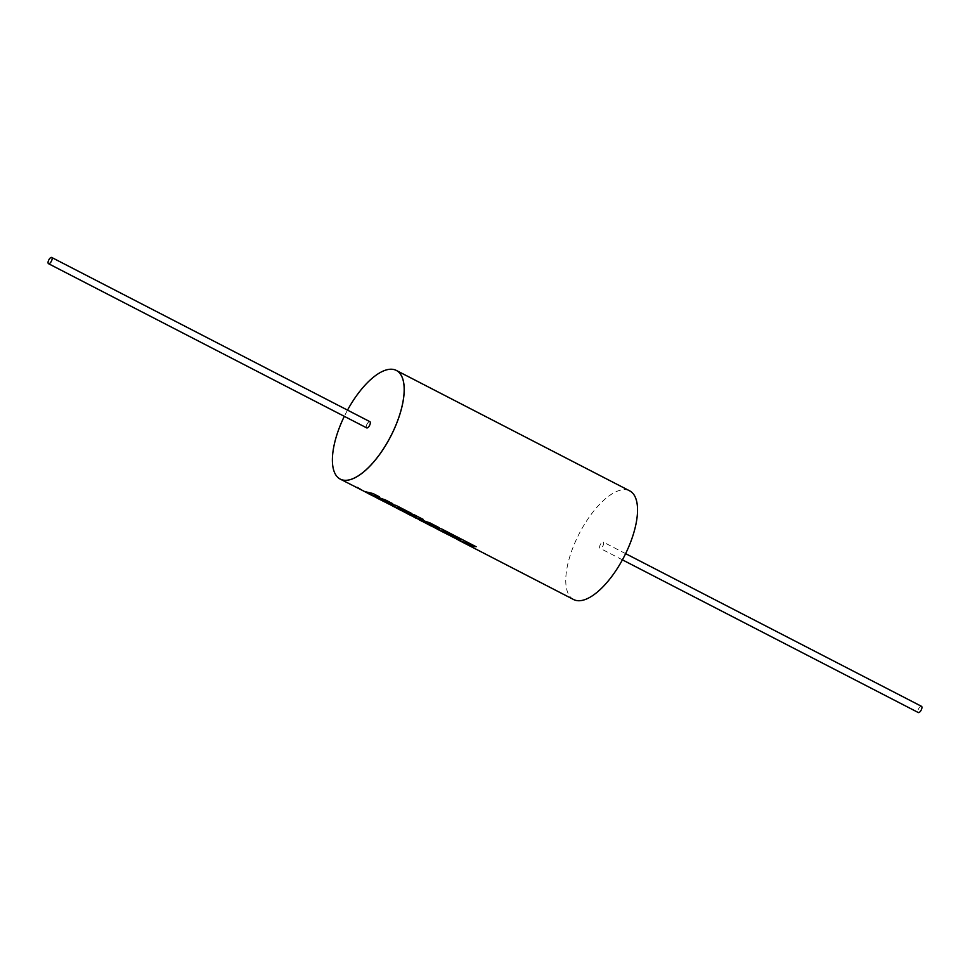 <?xml version="1.0" encoding="UTF-8"?>
<svg xmlns="http://www.w3.org/2000/svg" width="970" height="970" viewBox="0 0 970 970"><rect width="100%" height="100%" fill="white"/><g stroke="black" fill="none" stroke-linecap="round" stroke-linejoin="round"><path stroke-width="0.73" stroke-dasharray="4.85 3.64" d="M366.684 427.879A3.492 1.443 -62.7 0 1 366.951 424.205A3.492 1.443 -62.7 0 1 369.8 421.635A3.492 1.443 -62.7 0 0 366.987 424.229A3.492 1.443 -62.7 0 0 366.721 427.891A3.492 1.443 -62.7 0 0 366.805 427.928A3.492 1.443 -62.7 0 0 369.655 425.345A3.492 1.443 -62.7 0 0 369.922 421.683A3.492 1.443 -62.7 0 0 369.909 421.671A3.492 1.443 -62.7 0 1 369.922 421.683A3.492 1.443 -62.7 0 1 369.655 425.345A3.492 1.443 -62.7 0 1 366.805 427.928A3.492 1.443 -62.7 0 1 366.721 427.891A3.492 1.443 -62.7 0 0 366.721 427.891L366.721 427.891M396.342 370.443A61.146 25.22 -62.7 0 0 394.887 369.825A61.146 25.22 -62.7 0 0 345.041 414.93A61.146 25.22 -62.7 0 0 340.264 479.119A61.146 25.22 117.3 0 1 345.041 414.942A61.146 25.22 117.3 0 1 394.887 369.825A61.146 25.22 117.3 0 1 396.366 370.455M347.515 410.116A61.146 25.22 -62.7 0 0 344.314 416.324M460.677 539.963L453.366 537.38L447.825 533.633L459.453 540.533M475.93 546.631L441.823 528.929L433.347 526.916L425.442 522.078L441.605 530.42L444.308 532.494L438.076 529.462M431.856 524.552L425.333 522.781L417.427 517.944L428.4 524.503M417.076 516.949L410.807 515.422L407.121 512.621L420.289 520.308M439.022 527.583L429.868 522.757L415.402 517.786M411.644 513.457L396.075 505.321L385.223 502.217L379.682 498.471L402.732 510.353L408.261 514.112M422.944 519.289L414.008 514.573L405.533 512.56L392.329 505.855M371.074 494.736L370.795 493.875L377.306 497.234L377.391 498.046M371.037 494.761L370.795 493.875L377.257 497.307L377.354 498.119M378.967 496.591L373.098 493.463L364.635 491.45L356.73 486.613L368.333 493.5M603.158 542.048A3.492 1.443 117.3 0 1 603.243 542.084A3.492 1.443 117.3 0 1 602.976 545.758A3.492 1.443 117.3 0 1 600.127 548.329A3.492 1.443 117.3 0 1 600.042 548.305A3.492 1.443 117.3 0 1 600.309 544.631A3.492 1.443 117.3 0 1 603.158 542.048M573.609 599.533A61.146 25.22 117.3 0 1 578.362 535.355A61.146 25.22 117.3 0 1 628.208 490.238A61.146 25.22 117.3 0 1 629.688 490.856M453.329 537.465L447.788 533.706L457.513 539.526M430.935 525.91L425.393 522.151L441.556 530.493L444.26 532.566L435.093 527.959M422.932 521.775L417.391 518.016L426.448 523.497M410.771 515.494L407.085 512.706L418.228 519.289M385.187 502.302L379.646 498.544L402.683 510.426L406.321 513.106M371.001 494.833L370.746 493.948M362.222 490.444L356.681 486.685L366.381 492.493M415.645 518.016L414.457 517.252M403.12 511.554L389.346 504.351M369.837 421.647A3.492 1.443 -62.7 0 0 367.036 424.132A3.492 1.443 -62.7 0 0 366.636 427.843M921.415 706.281A3.492 1.443 -62.7 0 0 918.614 708.767A3.492 1.443 -62.7 0 0 918.214 712.489M392.704 503.588L385.636 500.035M385.66 499.95L371.607 494.942M404.575 511.808L395.384 507.067M450.31 535.416L441.144 530.675M455.318 538.386L453.366 537.38M432.935 526.843L430.983 525.837M424.908 522.697L422.968 521.702M418.737 519.508L416.239 518.222M412.141 516.113L410.807 515.422M405.108 512.487L403.168 511.481M387.188 503.236L385.223 502.217M364.223 491.378L362.259 490.371M625.626 553.64L603.243 542.084M622.413 559.848L600.042 548.305"/><path stroke-width="1.45" d="M48.5 263.682A3.492 1.443 -62.7 0 0 48.585 263.719A3.492 1.443 -62.7 0 0 51.434 261.136A3.492 1.443 -62.7 0 0 51.701 257.462A3.492 1.443 -62.7 0 0 51.616 257.438A3.492 1.443 -62.7 0 0 48.767 260.008A3.492 1.443 -62.7 0 0 48.5 263.682L366.684 427.879A3.492 1.443 -62.7 0 0 366.769 427.916A3.492 1.443 -62.7 0 0 369.618 425.333A3.492 1.443 -62.7 0 0 369.885 421.659A3.492 1.443 -62.7 0 0 369.8 421.635A3.492 1.443 -62.7 0 1 369.909 421.671A3.492 1.443 -62.7 0 0 369.837 421.647M344.314 416.324A61.146 25.22 -62.7 0 0 340.24 479.107A61.146 25.22 -62.7 0 0 341.719 479.726A61.146 25.22 -62.7 0 0 391.565 434.608A61.146 25.22 -62.7 0 0 396.33 370.431A61.146 25.22 -62.7 0 0 394.851 369.812A61.146 25.22 -62.7 0 0 347.515 410.116M396.33 370.431L396.366 370.455A61.146 25.22 117.3 0 1 391.601 434.633A61.146 25.22 117.3 0 1 341.755 479.75A61.146 25.22 117.3 0 1 340.276 479.119A61.146 25.22 -62.7 0 0 340.276 479.119A61.146 25.22 -62.7 0 0 341.755 479.75A61.146 25.22 -62.7 0 0 391.601 434.633A61.146 25.22 -62.7 0 0 396.366 370.455A61.146 25.22 -62.7 0 0 396.342 370.443M455.318 538.386L472.584 546.207L476.124 546.728L441.799 529.014L430.935 525.91L428.364 524.576L439.216 527.68L429.831 522.842L415.645 518.016M432.935 526.843L450.31 535.416M424.908 522.697L430.777 525.582L439.252 527.607M420.289 520.308L431.856 524.552L425.296 522.854L420.252 520.393L431.82 524.637M416.191 518.295L414.457 517.252L417.039 518.501L423.114 519.277M405.108 512.487L410.613 515.191L417.076 516.949L412.42 516.21L408.224 514.185L417.039 517.034M387.188 503.236L404.575 511.808M377.306 497.234L377.391 498.095L392.668 503.66L385.636 500.035L371.571 495.015L379.161 496.688L373.074 493.548L364.587 491.535L340.24 479.107M364.223 491.378L371.037 494.809L370.746 493.948M918.214 712.489A3.492 1.443 -62.7 0 0 918.299 712.538A3.492 1.443 -62.7 0 0 918.384 712.562A3.492 1.443 -62.7 0 0 921.233 709.991A3.492 1.443 -62.7 0 0 921.5 706.318A3.492 1.443 -62.7 0 0 921.415 706.281M396.366 370.455L629.688 490.856A61.146 25.22 117.3 0 1 624.935 555.034A61.146 25.22 117.3 0 1 575.077 600.151A61.146 25.22 117.3 0 1 573.609 599.533L459.416 540.605L466.728 543.176M377.354 498.119L377.257 497.307L377.391 498.095M388.449 503.769L401.471 510.669L395.348 507.14L398.621 508.013L408.37 513.045L411.838 513.554L396.039 505.406L387.563 503.382L377.184 498.168M414.42 517.337L417.003 518.574L423.078 519.35L413.972 514.658L405.496 512.645M457.513 539.526L459.416 540.605M455.694 538.544L437.009 529.038L450.274 535.488L441.107 530.76L444.369 531.621L460.641 540.035L455.694 538.544M434.196 527.377L438.076 529.462M426.448 523.497L428.364 524.576M418.228 519.289L420.252 520.393M406.321 513.106L408.224 514.185M366.381 492.493L371.001 494.833M405.484 512.633L392.329 505.855M377.427 498.01L392.704 503.588M379.185 496.604L371.571 495.015M398.621 508.013L395.348 507.14M398.658 507.94L408.37 513.045M408.406 512.972L411.874 513.47M441.107 530.76L444.405 531.548L460.641 540.035M466.764 543.103L472.584 546.207M472.62 546.122L476.149 546.643M420.289 520.32L418.737 519.508M415.402 517.786L412.141 516.113M377.221 498.095L370.952 494.858M921.5 706.318L625.626 553.64M51.701 257.462L369.885 421.659M370.782 494.87L368.297 493.584M918.299 712.538L622.413 559.848"/></g></svg>
